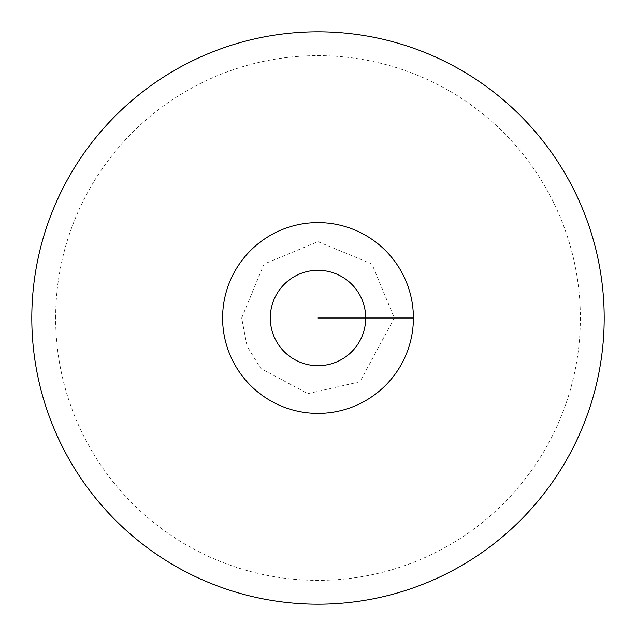 <?xml version="1.0" encoding="UTF-8"?>
<svg xmlns="http://www.w3.org/2000/svg" width="636" height="636" viewBox="0 0 636 636"><rect width="100%" height="100%" fill="white"/><g stroke="black" fill="none" stroke-linecap="round" stroke-linejoin="round"><path stroke-width="0.48" stroke-dasharray="3.18 2.39" d="M222.6 318A95.4 95.4 0 0 1 318 222.6A95.4 95.4 0 0 1 413.4 318A95.4 95.4 0 0 1 318 413.4A95.4 95.4 0 0 1 222.6 318A95.4 95.4 0 0 0 318 413.4A95.4 95.4 0 0 0 413.4 318A95.4 95.4 0 0 0 318 222.6A95.4 95.4 0 0 0 222.6 318A95.4 95.4 0 0 0 318 413.4A95.4 95.4 0 0 0 413.4 318A95.4 95.4 0 0 0 318 222.6A95.4 95.4 0 0 0 222.6 318M31.8 318A286.2 286.2 0 0 0 318 604.2A286.2 286.2 0 0 0 604.2 318A286.2 286.2 0 0 0 318 31.8A286.2 286.2 0 0 0 31.8 318M55.65 318A262.35 262.35 0 0 1 318 55.65A262.35 262.35 0 0 1 580.35 318A262.35 262.35 0 0 1 318 580.35A262.35 262.35 0 0 1 55.65 318M241.68 318L264.035 264.035L317.992 241.68L371.957 264.027L394.32 318L359.904 381.791L307.84 393.644L260.752 368.475L247.038 346.095L241.68 318"/><path stroke-width="0.95" d="M31.8 318A286.2 286.2 0 0 0 318 604.2A286.2 286.2 0 0 0 604.2 318A286.2 286.2 0 0 0 318 31.8A286.2 286.2 0 0 0 31.8 318M413.4 318A95.4 95.4 0 0 0 318 222.6A95.4 95.4 0 0 0 222.6 318A95.4 95.4 0 0 0 318 413.4A95.4 95.4 0 0 0 413.4 318L318 318M365.7 318A47.7 47.7 0 0 0 318 270.3A47.7 47.7 0 0 0 270.3 318A47.7 47.7 0 0 0 318 365.7A47.7 47.7 0 0 0 365.7 318"/></g></svg>
